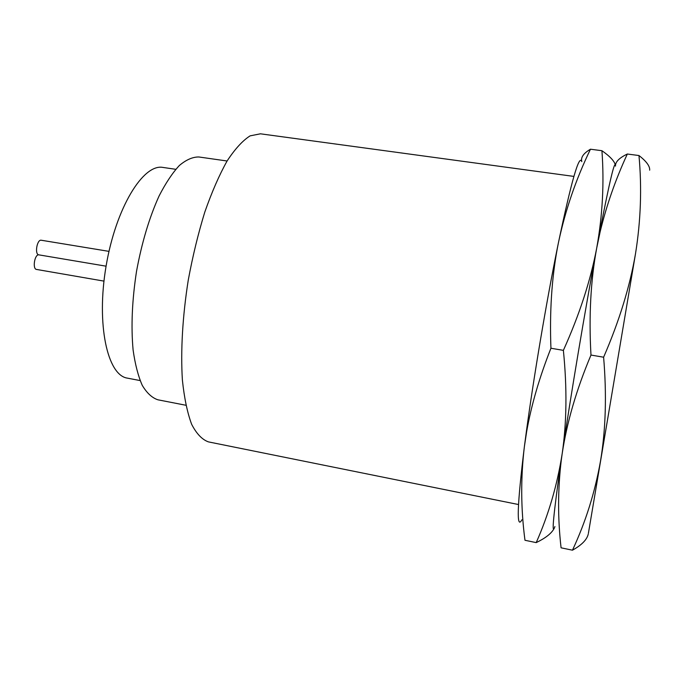 <?xml version="1.0" encoding="UTF-8"?>
<svg xmlns="http://www.w3.org/2000/svg" width="684" height="684" viewBox="0 0 684 684"><rect width="100%" height="100%" fill="white"/><g stroke="black" fill="none" stroke-linecap="round" stroke-linejoin="round"><path stroke-width="1.03" d="M573.885 176.412L260.424 133.808L250.088 135.868C242.658 140.588 234.997 148.958 227.097 160.988C219.239 175.053 211.801 192.093 204.79 212.108C198.215 233.466 192.708 256.115 188.271 280.055C182.56 316.136 180.559 351.114 182.389 380.039C184.27 398.02 187.356 412.777 191.648 424.302C196.513 433.759 202.096 439.615 208.415 441.881L518.498 504.536M521.875 519.814C516.317 530.168 517.164 505.733 524.397 446.498L526.449 431.023C533.871 376.277 546.302 302.61 557.263 248.472L558.512 242.333C571.499 180.644 579.262 153.746 581.802 161.621C580.63 157.405 583.52 153.276 590.463 149.215L601.929 150.711C604.297 182.885 602.561 215.323 596.713 248.036C585.367 308.475 570.712 395.762 562.18 453.689L561.231 460.084C553.39 514.915 551.278 537.085 554.912 526.577M590.463 149.215C576.014 179.063 565.36 210.099 558.512 242.333L557.323 248.412C551.689 278.858 549.56 312.143 550.936 348.242L563.377 350.362C567.156 387.913 566.754 422.353 562.18 453.689L561.282 460.195C557.776 489.299 557.708 518.506 561.077 547.816L572.465 550.192C581.631 545.088 586.872 539.77 588.214 534.247M599.663 232.44L600.107 231.919C606.52 205.32 615.6 179.353 627.339 154.02C619.165 157.953 615.224 161.98 615.489 166.101C614.942 158.842 609.666 180.961 599.663 232.44L596.713 248.036C590.685 280.568 588.77 316.239 590.976 355.056C576.45 389.589 566.848 422.473 562.18 453.689C557.255 485.007 548.602 514.65 536.205 542.617C545.293 538.222 551.176 533.665 553.852 528.954M550.936 348.242C539.411 377.406 531.323 405.15 526.671 431.501L524.397 446.498C520.644 477.731 520.84 508.99 524.979 540.274L536.205 542.617M600.107 231.919L596.713 248.036C590.54 280.645 579.425 314.751 563.377 350.362M615.352 165.135C614.506 161.193 610.034 156.38 601.929 150.711M627.339 154.02L638.967 155.533C641.96 188.014 640.797 220.778 635.487 253.824L588.377 533.434L635.487 253.824C629.836 286.758 619.217 321.224 603.613 357.21C606.785 394.95 605.75 429.543 600.518 460.99C594.943 492.429 585.589 522.157 572.465 550.192M649.672 170.179C650.005 166.229 646.44 161.347 638.967 155.533M590.976 355.056L603.613 357.21M227.088 160.996L198.847 156.978C192.708 156.901 186.21 159.74 179.362 165.494C172.445 172.941 165.69 183.09 159.098 195.94C149.334 217.478 141.81 242.606 136.526 271.317C132.089 300.173 130.943 326.379 133.098 349.934C135.107 364.239 138.159 376.038 142.255 385.34C146.829 393.026 152.036 397.84 157.859 399.789L185.851 405.253M175.754 169.299L162.963 167.435C143.213 163.459 115.81 207.868 106.08 266.179C96.128 324.455 107.439 375.405 127.395 378.132L140.092 380.569M41.305 240.246L41.211 240.229C37.175 239.28 34.516 253.627 38.518 254.799C34.371 255.072 32.456 269.145 36.517 269.436L36.654 269.453M95.965 264.477L38.518 254.799M526.671 431.501L526.449 431.023M108.987 251.37L41.262 240.238M106.08 266.187L98.658 264.93M103.959 281.115L36.517 269.436M93.323 264.033L106.08 266.17"/></g></svg>
